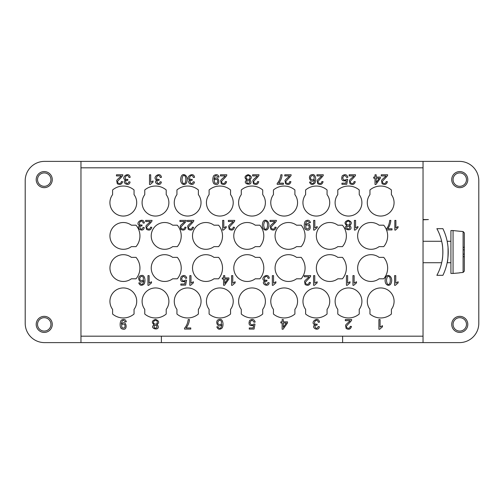 <?xml version="1.0" encoding="UTF-8"?>
<svg xmlns="http://www.w3.org/2000/svg" width="504" height="504" viewBox="0 0 504 504"><rect width="100%" height="100%" fill="white"/><g stroke="black" fill="none" stroke-linecap="round" stroke-linejoin="round"><path stroke-width="0.76" d="M386.536 229.925A16.619 16.619 0 0 1 383.727 246.639L379.071 246.639A13.406 13.406 0 0 1 361.116 226.894A13.406 13.406 0 0 1 379.071 225.194L383.727 225.194A16.619 16.619 0 0 1 386.411 229.616M423.039 336.181L423.039 167.819L80.961 167.819L80.961 336.181L423.039 336.181L423.039 342.613L342.613 342.613L342.613 336.181M136.017 246.639L131.361 246.639A13.406 13.406 0 0 1 113.406 226.894A13.406 13.406 0 0 1 131.361 225.194L136.017 225.194A16.619 16.619 0 0 1 136.017 246.639M177.301 246.639L172.645 246.639A13.406 13.406 0 0 1 154.69 226.894A13.406 13.406 0 0 1 172.645 225.194L177.301 225.194A16.619 16.619 0 0 1 177.301 246.639M218.591 246.639L213.929 246.639A13.406 13.406 0 0 1 195.974 226.894A13.406 13.406 0 0 1 213.929 225.194L218.591 225.194A16.619 16.619 0 0 1 218.591 246.639M301.159 246.639L296.503 246.639A13.406 13.406 0 0 1 278.542 226.894A13.406 13.406 0 0 1 296.503 225.194L301.159 225.194A16.619 16.619 0 0 1 301.159 246.639M342.443 246.639L337.787 246.639A13.406 13.406 0 0 1 319.826 226.894A13.406 13.406 0 0 1 337.787 225.194L342.443 225.194A16.619 16.619 0 0 1 342.443 246.639M112.594 194.632L112.594 189.97A16.619 16.619 0 0 1 134.045 189.97L134.045 194.632A13.406 13.406 0 0 1 114.301 212.587A13.406 13.406 0 0 1 112.594 194.632M144.768 194.632L144.768 189.97A16.619 16.619 0 0 1 166.213 189.97L166.213 194.632A13.406 13.406 0 0 1 146.469 212.587A13.406 13.406 0 0 1 144.768 194.632M176.936 194.632L176.936 189.97A16.619 16.619 0 0 1 198.381 189.97L198.381 194.632A13.406 13.406 0 0 1 178.643 212.587A13.406 13.406 0 0 1 176.936 194.632M209.103 194.632L209.103 189.97A16.619 16.619 0 0 1 230.555 189.97L230.555 194.632A13.406 13.406 0 0 1 210.811 212.587A13.406 13.406 0 0 1 209.103 194.632M241.277 194.632L241.277 189.97A16.619 16.619 0 0 1 262.723 189.97L262.723 194.632A13.406 13.406 0 0 1 242.978 212.587A13.406 13.406 0 0 1 241.277 194.632M273.445 194.632L273.445 189.97A16.619 16.619 0 0 1 294.897 189.97L294.897 194.632A13.406 13.406 0 0 1 275.152 212.587A13.406 13.406 0 0 1 273.445 194.632M305.619 194.632L305.619 189.97A16.619 16.619 0 0 1 327.065 189.97L327.065 194.632A13.406 13.406 0 0 1 307.32 212.587A13.406 13.406 0 0 1 305.619 194.632M337.787 194.632L337.787 189.97A16.619 16.619 0 0 1 359.232 189.97L359.232 194.632A13.406 13.406 0 0 1 339.488 212.587A13.406 13.406 0 0 1 337.787 194.632M369.955 194.632L369.955 189.97A16.619 16.619 0 0 1 391.406 189.97L391.406 194.632A13.406 13.406 0 0 1 371.662 212.587A13.406 13.406 0 0 1 369.955 194.632M131.361 257.361L136.017 257.361A16.619 16.619 0 0 1 136.017 278.807L131.361 278.807A13.406 13.406 0 0 1 113.406 259.069A13.406 13.406 0 0 1 131.361 257.361M172.645 257.361L177.301 257.361A16.619 16.619 0 0 1 177.301 278.807L172.645 278.807A13.406 13.406 0 0 1 154.69 259.069A13.406 13.406 0 0 1 172.645 257.361M213.929 257.361L218.591 257.361A16.619 16.619 0 0 1 218.591 278.807L213.929 278.807A13.406 13.406 0 0 1 195.974 259.069A13.406 13.406 0 0 1 213.929 257.361M255.219 257.361L259.875 257.361A16.619 16.619 0 0 1 259.875 278.807L255.219 278.807A13.406 13.406 0 0 1 237.258 259.069A13.406 13.406 0 0 1 255.219 257.361M296.503 257.361L301.159 257.361A16.619 16.619 0 0 1 301.159 278.807L296.503 278.807A13.406 13.406 0 0 1 278.542 259.069A13.406 13.406 0 0 1 296.503 257.361M337.787 257.361L342.443 257.361A16.619 16.619 0 0 1 342.443 278.807L337.787 278.807A13.406 13.406 0 0 1 319.826 259.069A13.406 13.406 0 0 1 337.787 257.361M379.071 257.361L383.727 257.361A16.619 16.619 0 0 1 383.727 278.807L379.071 278.807A13.406 13.406 0 0 1 361.116 259.069A13.406 13.406 0 0 1 379.071 257.361M112.594 314.03L112.594 309.368A13.406 13.406 0 0 1 132.338 291.413A13.406 13.406 0 0 1 134.045 309.368L134.045 314.03A16.619 16.619 0 0 1 112.594 314.03M144.768 314.03L144.768 309.368A13.406 13.406 0 0 1 164.512 291.413A13.406 13.406 0 0 1 166.213 309.368L166.213 314.03A16.619 16.619 0 0 1 144.768 314.03M176.936 314.03L176.936 309.368A13.406 13.406 0 0 1 196.68 291.413A13.406 13.406 0 0 1 198.381 309.368L198.381 314.03A16.619 16.619 0 0 1 176.936 314.03M209.103 314.03L209.103 309.368A13.406 13.406 0 0 1 228.847 291.413A13.406 13.406 0 0 1 230.555 309.368L230.555 314.03A16.619 16.619 0 0 1 209.103 314.03M241.277 314.03L241.277 309.368A13.406 13.406 0 0 1 261.022 291.413A13.406 13.406 0 0 1 262.723 309.368L262.723 314.03A16.619 16.619 0 0 1 241.277 314.03M273.445 314.03L273.445 309.368A13.406 13.406 0 0 1 293.189 291.413A13.406 13.406 0 0 1 294.897 309.368L294.897 314.03A16.619 16.619 0 0 1 273.445 314.03M305.619 314.03L305.619 309.368A13.406 13.406 0 0 1 325.357 291.413A13.406 13.406 0 0 1 327.065 309.368L327.065 314.03A16.619 16.619 0 0 1 305.619 314.03M337.787 314.03L337.787 309.368A13.406 13.406 0 0 1 357.531 291.413A13.406 13.406 0 0 1 359.232 309.368L359.232 314.03A16.619 16.619 0 0 1 337.787 314.03M369.955 314.03L369.955 309.368A13.406 13.406 0 0 1 389.699 291.413A13.406 13.406 0 0 1 391.406 309.368L391.406 314.03A16.619 16.619 0 0 1 369.955 314.03M259.875 246.639L255.219 246.639A13.406 13.406 0 0 1 237.258 226.894A13.406 13.406 0 0 1 255.219 225.194L259.875 225.194A16.619 16.619 0 0 1 259.875 246.639M342.613 342.613L44.503 342.613A19.303 19.303 0 0 1 25.2 323.31L25.2 180.69A19.303 19.303 0 0 1 44.503 161.387L80.961 161.387L80.961 167.819M423.039 167.819L423.039 161.387L459.497 161.387A19.303 19.303 0 0 1 478.8 180.69L478.8 323.31A19.303 19.303 0 0 1 459.497 342.613L423.039 342.613M161.387 342.613L161.387 336.181M80.961 336.181L80.961 342.613M423.039 219.561L428.4 219.561L423.039 219.82M423.039 161.387L80.961 161.387M44.232 332.426A8.045 8.045 0 0 1 37.271 320.361A8.045 8.045 0 0 1 51.2 320.361A8.045 8.045 0 0 1 44.232 332.426M44.232 331.084A6.703 6.703 0 0 0 50.041 321.029A6.703 6.703 0 0 0 38.43 321.029A6.703 6.703 0 0 0 44.232 331.084M37.271 175.594A8.045 8.045 0 0 1 51.2 175.594A8.045 8.045 0 0 1 44.232 187.658A8.045 8.045 0 0 1 37.271 175.594M44.232 186.316A6.703 6.703 0 0 0 50.041 176.268A6.703 6.703 0 0 0 38.43 176.268A6.703 6.703 0 0 0 44.232 186.316M452.8 320.361A8.045 8.045 0 0 1 466.729 320.361A8.045 8.045 0 0 1 459.768 332.426A8.045 8.045 0 0 1 452.8 320.361M459.768 331.084A6.703 6.703 0 0 0 465.57 321.029A6.703 6.703 0 0 0 453.959 321.029A6.703 6.703 0 0 0 459.768 331.084M459.768 171.574A8.045 8.045 0 0 1 466.729 183.639A8.045 8.045 0 0 1 452.8 183.639A8.045 8.045 0 0 1 459.768 171.574M459.768 172.916A6.703 6.703 0 0 0 453.959 182.971A6.703 6.703 0 0 0 465.57 182.971A6.703 6.703 0 0 0 459.768 172.916M463.1 254.142L464.323 254.142L463.1 254.142L464.323 254.142L464.323 249.858L463.1 249.858M464.323 249.858L464.323 232.886L463.1 231.544L459.497 231.229L463.1 231.544L464.323 232.886L464.323 271.114L463.1 272.456L464.323 271.114L464.323 254.142M464.323 256.914L463.1 256.479M463.1 247.521L464.323 247.086M459.497 231.229L453.065 230.555L453.065 273.445L459.497 272.885M459.497 272.771L463.1 272.456L459.497 272.771M453.065 230.555L450.916 230.555L450.916 273.445L453.065 273.445M450.916 262.723L447.155 262.723C447.861 261.154 448.163 256.063 448.043 247.458M447.716 244.541L447.155 241.277L450.916 241.277M442.903 228.677A53.619 53.619 0 0 1 442.903 275.323L436.867 275.323A48.258 48.258 0 0 0 436.867 228.677L442.903 228.677M442.134 260.448L442.26 259.673M442.487 258.117L442.644 256.744M442.789 254.854L442.865 253.153M442.871 251.288L442.802 249.367M442.695 247.798L442.506 246.015M442.329 244.749L442.058 243.148M441.825 241.989L441.706 241.429M441.983 242.764C443.022 246.28 443.167 256.845 442.065 260.826M441.668 262.723L423.039 262.723M116.462 174.793L116.462 175.928L121.193 175.928C121.407 176.249 116.588 179.783 116.707 180.665L117.281 183.714C119.977 185.182 121.754 184.508 122.617 181.692L121.395 181.566C120.985 183.462 119.921 183.947 118.194 183.015C115.643 181.944 120.506 178.807 122.699 175.613L122.837 174.793L116.462 174.793M121.993 327.657C121.143 324.563 122.05 323.499 124.721 324.45C125.502 327.587 124.595 328.652 121.993 327.657M125.175 321.899L126.315 321.791C125.616 319.442 124.091 318.837 121.741 319.964C119.662 320.796 119.58 328.167 121.735 328.74C128.753 332.218 126.447 318.37 121.332 324.097C122.018 320.097 123.304 319.36 125.175 321.899M128.993 177.496L130.177 177.339C129.062 170.787 119.851 178.032 125.66 180.016C120.998 182.549 129.308 187.368 130.064 181.982L128.873 181.768C127.222 186.562 123.26 179.84 127.707 180.401L127.84 179.361C122.1 180.312 127.279 171.87 128.993 177.496M143.193 223.108L144.377 222.944C143.262 216.399 134.045 223.637 139.86 225.628C135.192 228.161 143.508 232.974 144.257 227.588L143.073 227.38C141.422 232.174 137.46 225.446 141.907 226.006L142.04 224.967C136.3 225.918 141.473 217.476 143.193 223.108M140.389 283.834L139.942 282.82L138.764 282.914C139.816 285.579 141.542 286.007 143.936 284.212C146.002 281.465 144.812 274.428 141.618 275.461C135.658 275.833 140.074 285.611 143.785 280.602C143.451 283.973 142.317 285.05 140.389 283.834M143.344 277.578C143.64 280.463 142.638 281.358 140.339 280.262C138.38 277.83 142.002 274.661 143.344 277.578M145.65 220.399L145.65 221.539L150.387 221.539C150.602 221.854 145.782 225.395 145.902 226.271L146.475 229.32C149.171 230.788 150.948 230.114 151.805 227.298L150.589 227.172C150.179 229.068 149.115 229.553 147.388 228.627C144.837 227.55 149.701 224.419 151.893 221.224L152.032 220.399L145.65 220.399M149.134 275.625L147.949 275.625L147.949 285.314L148.712 285.314L151.502 282.895L151.502 281.749L149.134 283.172L149.134 275.625M150.696 174.793L149.512 174.793L149.512 184.483L150.274 184.483L153.065 182.057L153.065 180.917L150.696 182.341L150.696 174.793M154.375 327.827C153.663 325.735 154.413 325.017 156.631 325.679C157.374 327.72 156.624 328.438 154.375 327.827M154.13 324.79C148.415 328.52 160.574 331.538 157.922 325.559L156.832 324.79C159.604 322.56 159.157 320.764 155.49 319.391C151.83 320.657 151.376 322.459 154.13 324.79M157.21 321.363C157.487 323.952 156.442 324.74 154.092 323.719C151.994 321.772 155.698 318.761 157.21 321.363M160.285 177.496L161.469 177.339C160.348 170.787 151.137 178.032 156.952 180.016C152.284 182.549 160.6 187.368 161.349 181.982L160.165 181.768C158.514 186.562 154.552 179.84 158.999 180.401L159.132 179.361C153.392 180.312 158.565 171.87 160.285 177.496M179.928 220.399L179.928 221.539L184.659 221.539C184.874 221.854 180.06 225.395 180.174 226.271L180.747 229.32C183.443 230.788 185.226 230.114 186.083 227.298L184.867 227.172C184.458 229.068 183.387 229.553 181.661 228.627C179.109 227.55 183.973 224.419 186.165 221.224L186.304 220.399L179.928 220.399M185.529 278.258L186.776 278.151C185.724 275.241 183.847 274.73 181.138 276.633C179.777 280.766 181.131 282.36 185.201 281.415L184.678 284.01L180.829 284.01L180.829 285.144L185.629 285.144L186.562 280.186L185.453 280.041C183.582 281.572 182.309 281.156 181.635 278.794C182.706 275.877 184.004 275.694 185.529 278.258M181.112 176.809C178.876 184.004 185.037 186.827 186.707 182.309C189.05 175.858 182.839 171.864 181.112 176.809M185.289 176.387C186.045 178.46 186.026 180.602 185.233 182.813C183.576 184.615 182.492 183.525 181.982 179.55C182.473 175.531 183.576 174.478 185.289 176.387M178.8 336.181L192.207 336.181M192.207 336.187L195.898 336.181M190.783 329.081L190.783 327.946L186.058 327.946C188.124 325.319 189.246 322.522 189.435 319.555L188.213 319.555C187.734 323.19 186.505 326.063 184.533 328.161L184.533 329.081L190.783 329.081M187.425 220.399L187.425 221.539L192.156 221.539C192.377 221.854 187.557 225.395 187.677 226.271L188.244 229.32C190.947 230.788 192.723 230.114 193.58 227.298L192.364 227.172C191.955 229.068 190.884 229.553 189.157 228.627C186.612 227.55 191.476 224.419 193.668 221.224L193.807 220.399L187.425 220.399M193.366 177.496L194.55 177.339C193.435 170.787 184.225 178.032 190.033 180.016C185.371 182.549 193.681 187.368 194.437 181.982L193.246 181.768C191.596 186.562 187.633 179.84 192.087 180.401L192.213 179.361C186.474 180.312 191.652 171.87 193.366 177.496M190.991 275.625L189.806 275.625L189.806 285.314L190.575 285.314L193.366 282.895L193.366 281.749L190.991 283.172L190.991 275.625M198.992 336.181L207.396 336.181M207.566 336.187L213.053 336.181M214.679 182.889C213.822 179.802 214.729 178.731 217.4 179.682C218.182 182.82 217.274 183.891 214.679 182.889M217.854 177.131L218.994 177.024C218.295 174.68 216.777 174.069 214.421 175.197C212.341 176.035 212.26 183.399 214.421 183.979C221.432 187.457 219.127 173.609 214.011 179.336C214.704 175.329 215.983 174.598 217.854 177.131M218.44 327.764L217.993 326.75L216.814 326.844C217.867 329.509 219.587 329.944 221.981 328.142C224.053 325.395 222.863 318.358 219.662 319.391C213.709 319.769 218.119 329.54 221.836 324.532C221.502 327.909 220.368 328.986 218.44 327.764M221.395 321.514C221.691 324.393 220.689 325.288 218.389 324.192C216.424 321.76 220.046 318.591 221.395 321.514M220.443 174.793L220.443 175.928L225.175 175.928C225.395 176.249 220.576 179.783 220.695 180.665L221.269 183.714C223.965 185.182 225.742 184.508 226.598 181.692L225.382 181.566C224.973 183.462 223.902 183.947 222.176 183.015C219.631 181.944 224.494 178.807 226.687 175.613L226.825 174.793L220.443 174.793M223.814 220.399L222.629 220.399L222.629 230.089L223.392 230.089L226.183 227.669L226.183 226.523L223.814 227.947L223.814 220.399M219.366 336.181L229.345 336.187M228.929 277.937L224.74 277.937L224.74 275.625L223.556 275.625L223.556 277.937L222.251 277.937L222.251 279.021L223.556 279.021L223.556 285.277L224.526 285.277L228.929 279.021L228.929 277.937M224.74 283.374L224.74 279.021L227.764 279.021L224.74 283.374M228.362 220.399L228.362 221.539L233.1 221.539C233.314 221.854 228.495 225.395 228.614 226.271L229.188 229.32C231.884 230.788 233.661 230.114 234.518 227.298L233.302 227.172C232.892 229.068 231.827 229.553 230.095 228.627C227.55 227.55 232.413 224.419 234.606 221.224L234.744 220.399L228.362 220.399M232.76 275.625L231.575 275.625L231.575 285.314L232.338 285.314L235.129 282.895L235.129 281.749L232.76 283.172L232.76 275.625M247.061 183.065C246.349 180.968 247.099 180.249 249.316 180.917C250.066 182.952 249.316 183.67 247.061 183.065M246.815 180.023C241.107 183.758 253.26 186.77 250.614 180.797L249.524 180.023C252.296 177.799 251.849 175.997 248.176 174.623C244.522 175.896 244.068 177.692 246.815 180.023M249.896 176.595C250.173 179.191 249.133 179.972 246.777 178.952C244.679 177.011 248.384 174 249.896 176.595M253.953 322.195L255.2 322.087C254.148 319.171 252.271 318.667 249.568 320.563C248.207 324.696 249.562 326.29 253.625 325.351L253.109 327.946L249.253 327.946L249.253 329.081L254.054 329.081L254.993 324.122L253.877 323.978C252.006 325.508 250.734 325.093 250.06 322.724C251.131 319.807 252.428 319.631 253.953 322.195M252.617 174.793L252.617 175.928L257.349 175.928C257.563 176.249 252.743 179.783 252.863 180.665L253.436 183.714C256.133 185.182 257.909 184.508 258.772 181.692L257.55 181.566C257.141 183.462 256.076 183.947 254.35 183.015C251.798 181.944 256.662 178.807 258.854 175.613L258.993 174.793L252.617 174.793M262.811 222.415C260.568 229.61 266.729 232.432 268.405 227.915C270.749 221.47 264.537 217.476 262.811 222.415M266.981 221.999C267.744 224.066 267.725 226.208 266.925 228.419C265.268 230.221 264.191 229.137 263.68 225.162C264.172 221.143 265.268 220.084 266.981 221.999M268.115 278.328L269.3 278.17C268.185 271.625 258.974 278.863 264.783 280.854C260.121 283.387 268.43 288.2 269.186 282.813L267.996 282.599C266.345 287.4 262.382 280.671 266.83 281.232L266.962 280.192C261.223 281.144 266.402 272.702 268.115 278.328M270.031 220.399L270.031 221.539L274.762 221.539C274.976 221.854 270.157 225.395 270.276 226.271L270.85 229.32C273.546 230.788 275.323 230.114 276.186 227.298L274.964 227.172C274.554 229.068 273.489 229.553 271.763 228.627C269.212 227.55 274.075 224.419 276.268 221.224L276.406 220.399L270.031 220.399M273.527 275.625L272.343 275.625L272.343 285.314L273.105 285.314L275.896 282.895L275.896 281.749L273.527 283.172L273.527 275.625M283.424 184.319L283.424 183.179L278.699 183.179C280.766 180.552 281.887 177.754 282.076 174.793L280.854 174.793C280.375 178.429 279.147 181.295 277.181 183.393L277.181 184.319L283.424 184.319M287.507 321.867L283.324 321.867L283.324 319.555L282.133 319.555L282.133 321.867L280.835 321.867L280.835 322.957L282.133 322.957L282.133 329.206L283.103 329.206L287.507 322.957L287.507 321.867M283.324 327.304L283.324 322.957L286.341 322.957L283.324 327.304M282.876 336.187L290.209 336.187M284.773 174.793L284.773 175.928L289.51 175.928C289.724 176.249 284.905 179.783 285.025 180.665L285.598 183.714C288.294 185.182 290.071 184.508 290.928 181.692L289.712 181.566C289.302 183.462 288.238 183.947 286.511 183.015C283.96 181.944 288.823 178.807 291.016 175.613L291.154 174.793L284.773 174.793M306.104 228.495C305.254 225.408 306.161 224.337 308.832 225.294C309.613 228.425 308.7 229.496 306.104 228.495M309.286 222.737L310.426 222.629C309.727 220.286 308.202 219.675 305.852 220.809C303.773 221.64 303.692 229.005 305.846 229.585C312.858 233.062 310.552 219.215 305.443 224.942C306.13 220.935 307.415 220.204 309.286 222.737M304.315 275.625L304.315 276.765L309.047 276.765C309.267 277.08 304.447 280.621 304.567 281.497L305.141 284.546C307.837 286.014 309.613 285.34 310.47 282.524L309.254 282.397C308.845 284.294 307.774 284.779 306.048 283.853C303.502 282.776 308.366 279.644 310.558 276.444L310.697 275.625L304.315 275.625M311.151 183.002L310.703 181.988L309.525 182.083C310.577 184.741 312.297 185.176 314.691 183.374C316.764 180.634 315.573 173.59 312.373 174.623C306.419 175.001 310.829 184.773 314.546 179.771C314.212 183.141 313.079 184.218 311.151 183.002M314.099 176.746C314.395 179.632 313.394 180.526 311.094 179.43C309.135 176.992 312.757 173.83 314.099 176.746M314.761 275.625L313.576 275.625L313.576 285.314L314.345 285.314L317.129 282.895L317.129 281.749L314.761 283.172L314.761 275.625M314.824 220.399L313.639 220.399L313.639 230.089L314.401 230.089L317.192 227.669L317.192 226.523L314.824 227.947L314.824 220.399M318.314 322.264L319.498 322.106C318.383 315.554 309.173 322.793 314.981 324.784C310.319 327.316 318.629 332.13 319.385 326.75L318.194 326.535C316.543 331.33 312.581 324.608 317.029 325.168L317.161 324.122C311.422 325.08 316.6 316.638 318.314 322.264M316.94 174.793L316.94 175.928L321.678 175.928C321.892 176.249 317.073 179.783 317.192 180.665L317.766 183.714C320.462 185.182 322.239 184.508 323.096 181.692L321.88 181.566C321.47 183.462 320.405 183.947 318.673 183.015C316.128 181.944 320.991 178.807 323.184 175.613L323.322 174.793L316.94 174.793M346.639 177.427L347.88 177.32C346.834 174.403 344.956 173.899 342.248 175.802C340.887 179.934 342.241 181.528 346.311 180.583L345.788 183.179L341.939 183.179L341.939 184.313L346.733 184.313L347.672 179.355L346.557 179.21C344.686 180.741 343.413 180.325 342.739 177.956C343.816 175.039 345.114 174.863 346.639 177.427M347.067 228.671C346.355 226.573 347.111 225.861 349.322 226.523C350.072 228.558 349.322 229.276 347.067 228.671M346.821 225.634C341.114 229.364 353.272 232.376 350.62 226.403L349.53 225.634C352.302 223.404 351.855 221.602 348.188 220.235C344.528 221.502 344.075 223.303 346.821 225.634M349.908 222.201C350.179 224.797 349.14 225.584 346.784 224.557C344.692 222.617 348.39 219.605 349.908 222.201M347.634 275.625L346.45 275.625L346.45 285.314L347.212 285.314L350.003 282.895L350.003 281.749L347.634 283.172L347.634 275.625M345.316 319.555L345.316 320.695L350.047 320.695C350.267 321.017 345.448 324.551 345.568 325.426L346.141 328.476C348.837 329.944 350.614 329.269 351.471 326.453L350.255 326.334C349.845 328.23 348.774 328.709 347.048 327.783C344.503 326.712 349.366 323.574 351.559 320.38L351.697 319.555L345.316 319.555M349.152 174.793L349.152 175.928L353.884 175.928C354.104 176.249 349.285 179.783 349.404 180.665L349.978 183.714C352.674 185.182 354.451 184.508 355.307 181.692L354.091 181.566C353.682 183.462 352.611 183.947 350.885 183.015C348.34 181.944 353.203 178.807 355.396 175.613L355.534 174.793L349.152 174.793M354.129 275.625L352.945 275.625L352.945 285.314L353.707 285.314L356.498 282.895L356.498 281.749L354.129 283.172L354.129 275.625M355.572 220.399L354.388 220.399L354.388 230.089L355.15 230.089L357.941 227.669L357.941 226.523L355.572 227.947L355.572 220.399M380.388 177.099L376.198 177.099L376.198 174.793L375.014 174.793L375.014 177.099L373.71 177.099L373.71 178.189L375.014 178.189L375.014 184.445L375.978 184.445L380.388 178.189L380.388 177.099M376.198 182.536L376.198 178.189L379.222 178.189L376.198 182.536M380.085 319.555L378.901 319.555L378.901 329.251L379.669 329.251L382.46 326.825L382.46 325.679L380.085 327.109L380.085 319.555M381.263 174.793L381.263 175.928L386.001 175.928C386.215 176.249 381.396 179.783 381.515 180.665L382.089 183.714C384.785 185.182 386.562 184.508 387.419 181.692L386.203 181.566C385.793 183.462 384.728 183.947 383.002 183.015C380.451 181.944 385.314 178.807 387.507 175.613L387.645 174.793L381.263 174.793M389.705 283.645C388.055 285.447 386.971 284.363 386.461 280.388C386.952 276.368 388.055 275.31 389.762 277.225C390.524 279.292 390.506 281.434 389.705 283.645M391.186 283.141C393.529 276.696 387.318 272.702 385.591 277.641C383.355 284.836 389.51 287.658 391.186 283.141M392.03 229.925L392.03 228.784L387.778 228.784C389.636 226.157 390.65 223.36 390.821 220.399L389.724 220.399C389.29 224.034 388.187 226.901 386.411 229.005L386.411 229.925L392.03 229.925M395.898 220.399L394.834 220.399L394.834 230.089L395.52 230.089L398.034 227.669L398.034 226.523L395.898 227.947L395.898 220.399M395.76 275.625L394.575 275.625L394.575 285.314L395.338 285.314L398.129 282.895L398.129 281.749L395.76 283.172L395.76 275.625M463.1 272.456L463.1 231.544M441.668 241.277L423.039 241.277"/></g></svg>
